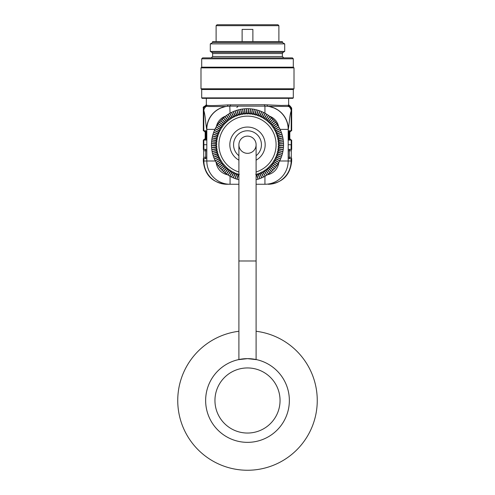 <?xml version="1.0" encoding="UTF-8"?>
<svg xmlns="http://www.w3.org/2000/svg" width="495" height="495" viewBox="0 0 495 495"><rect width="100%" height="100%" fill="white"/><g stroke="black" fill="none" stroke-linecap="round" stroke-linejoin="round"><path stroke-width="0.74" d="M256.8 359.692L247.5 358.64L238.2 359.692A41.852 41.852 0 0 0 236.332 360.162M259.59 360.428L259.59 360.428A41.852 41.852 0 0 1 247.5 442.351A41.852 41.852 0 0 1 235.41 360.428L235.41 360.428A41.852 41.852 0 0 0 205.79 397.009M247.5 442.351A41.852 41.852 0 0 0 283.746 379.566A41.852 41.852 0 0 0 211.254 379.566A41.852 41.852 0 0 0 247.5 442.351A41.852 41.852 0 0 0 283.746 379.566A41.852 41.852 0 0 0 211.254 379.566A41.852 41.852 0 0 0 247.5 442.351A41.852 41.852 0 0 1 205.79 403.982M238.899 331.273A69.752 69.752 0 0 0 177.878 404.805A69.752 69.752 0 0 0 247.5 470.25A69.752 69.752 0 0 0 317.122 404.805A69.752 69.752 0 0 0 256.101 331.273M238.899 260.989L256.101 260.989L256.101 144.726A8.601 8.601 0 0 0 247.5 136.125A8.601 8.601 0 0 0 238.899 144.726A8.601 8.601 0 0 1 251.8 137.276A8.601 8.601 0 0 1 251.8 152.182A8.601 8.601 0 0 1 238.899 144.726L238.899 359.537M255.705 174.277L256.515 174.797A31.389 31.389 0 0 1 256.101 174.914M257.295 173.788L258.13 174.265A31.389 31.389 0 0 1 256.911 174.673L257.282 173.77A131.942 9.306 26.4 0 1 258.396 174.388A131.942 9.306 -66.7 0 1 258.842 173.194A131.942 9.306 23.3 0 1 259.986 173.757A131.942 9.306 -69.8 0 1 260.37 172.538A131.942 9.306 20.2 0 1 261.539 173.033A131.942 9.306 -72.9 0 1 261.855 171.802A131.942 9.306 17.1 0 1 263.049 172.235A131.942 9.306 -76 0 1 263.297 170.985L264.231 171.289A31.389 31.389 0 0 1 263.13 171.951L263.309 171.004A131.942 9.306 14 0 1 264.516 171.35A131.942 9.306 -79.1 0 1 264.695 170.094A131.942 9.306 10.9 0 1 265.933 170.391A131.942 9.306 -82.2 0 1 266.044 169.123A131.942 9.306 7.8 0 1 267.294 169.358A131.942 9.306 -85.3 0 1 267.337 168.083A131.942 9.306 4.7 0 1 268.599 168.251A131.942 9.306 -88.4 0 1 268.575 166.976A131.942 9.306 1.6 0 1 269.843 167.069A131.942 9.306 -91.6 0 1 269.75 165.8A131.942 9.306 -1.6 0 1 271.019 165.831A131.942 9.306 -94.7 0 1 270.858 164.569A131.942 9.306 -4.7 0 1 272.126 164.526A131.942 9.306 -97.8 0 1 271.897 163.276L272.875 163.208A31.389 31.389 0 0 1 272.095 164.235L271.916 163.288A131.942 9.306 -7.8 0 1 273.166 163.164A131.942 9.306 -100.9 0 1 272.863 161.927L273.834 161.809A31.389 31.389 0 0 1 273.116 162.874L272.881 161.939A131.942 9.306 -10.9 0 1 274.125 161.747A131.942 9.306 -104 0 1 273.76 160.529L274.725 160.355A31.389 31.389 0 0 1 274.057 161.463L273.778 160.541A131.942 9.306 -14 0 1 275.003 160.281A131.942 9.306 -107.1 0 1 274.577 159.081A131.942 9.306 -17.1 0 1 275.808 158.765A131.942 9.306 -110.2 0 1 275.313 157.596A131.942 9.306 -20.2 0 1 276.526 157.212A131.942 9.306 -113.3 0 1 275.969 156.074A131.942 9.306 -23.3 0 1 277.163 155.622A131.942 9.306 -116.4 0 1 276.538 154.514A131.942 9.306 -26.4 0 1 277.707 154.001A131.942 9.306 -119.5 0 1 277.027 152.924A131.942 9.306 -29.5 0 1 278.165 152.355A131.942 9.306 -122.6 0 1 277.429 151.315A131.942 9.306 -32.6 0 1 278.53 150.684A131.942 9.306 -125.7 0 1 277.738 149.688A131.942 9.306 -35.7 0 1 278.809 148.995A131.942 9.306 -128.8 0 1 277.967 148.042L278.772 147.479A31.389 31.389 0 0 1 278.629 148.76L277.986 148.042A131.942 9.306 -38.8 0 1 278.994 147.293A131.942 9.306 -131.9 0 1 278.097 146.39A131.942 9.306 -41.9 0 1 279.087 145.586A131.942 9.306 -135 0 1 278.147 144.726L278.883 144.082A31.389 31.389 0 0 1 278.883 145.375L278.165 144.726A131.942 9.306 -45 0 1 279.087 143.872A131.942 9.306 -138.1 0 1 278.097 143.067A131.942 9.306 -48.1 0 1 278.994 142.164A131.942 9.306 -141.2 0 1 277.967 141.415L278.629 140.691A31.389 31.389 0 0 1 278.772 141.978L277.986 141.415A131.942 9.306 -51.2 0 1 278.809 140.462A131.942 9.306 -144.3 0 1 277.738 139.769A131.942 9.306 -54.3 0 1 278.53 138.773A131.942 9.306 -147.4 0 1 277.429 138.142A131.942 9.306 -57.4 0 1 278.165 137.103A131.942 9.306 -150.5 0 1 277.027 136.527A131.942 9.306 -60.5 0 1 277.707 135.451A131.942 9.306 -153.6 0 1 276.538 134.943L277.033 134.096A31.389 31.389 0 0 1 277.447 135.321L276.563 134.937A131.942 9.306 -63.6 0 1 277.163 133.829A131.942 9.306 -156.7 0 1 275.969 133.384A131.942 9.306 -66.7 0 1 276.526 132.239A131.942 9.306 -159.8 0 1 275.313 131.862A131.942 9.306 -69.8 0 1 275.808 130.686A131.942 9.306 -162.9 0 1 274.577 130.377A131.942 9.306 -72.9 0 1 275.003 129.176A131.942 9.306 -166 0 1 273.76 128.929L274.057 127.995A31.389 31.389 0 0 1 274.725 129.102L273.778 128.917A131.942 9.306 -76 0 1 274.125 127.71A131.942 9.306 -169.1 0 1 272.863 127.531L273.116 126.584A31.389 31.389 0 0 1 273.834 127.648L272.881 127.518A131.942 9.306 -79.1 0 1 273.166 126.293A131.942 9.306 -172.2 0 1 271.897 126.182A131.942 9.306 -82.2 0 1 272.126 124.932A131.942 9.306 -175.3 0 1 270.858 124.889A131.942 9.306 -85.3 0 1 271.019 123.626A131.942 9.306 -178.4 0 1 269.75 123.651A131.942 9.306 -88.4 0 1 269.843 122.383A131.942 9.306 178.4 0 1 268.575 122.482A131.942 9.306 -91.6 0 1 268.599 121.207A131.942 9.306 175.3 0 1 267.337 121.374A131.942 9.306 -94.7 0 1 267.294 120.099A131.942 9.306 172.2 0 1 266.044 120.334A131.942 9.306 -97.8 0 1 265.933 119.066A131.942 9.306 169.1 0 1 264.695 119.363L264.578 118.392A31.389 31.389 0 0 1 265.648 119.116L264.707 119.344A131.942 9.306 -100.9 0 1 264.516 118.107A131.942 9.306 166 0 1 263.297 118.472L263.13 117.507A31.389 31.389 0 0 1 264.231 118.169L263.309 118.454A131.942 9.306 -104 0 1 263.049 117.222A131.942 9.306 162.9 0 1 261.855 117.655A131.942 9.306 -107.1 0 1 261.539 116.418A131.942 9.306 159.8 0 1 260.37 116.913A131.942 9.306 -110.2 0 1 259.986 115.7A131.942 9.306 156.7 0 1 258.842 116.257A131.942 9.306 -113.3 0 1 258.396 115.069A131.942 9.306 153.6 0 1 257.282 115.688A131.942 9.306 -116.4 0 1 256.775 114.524A131.942 9.306 150.5 0 1 255.698 115.199A131.942 9.306 -119.5 0 1 255.123 114.067A131.942 9.306 147.4 0 1 254.09 114.803A131.942 9.306 -122.6 0 1 253.452 113.695A131.942 9.306 144.3 0 1 252.456 114.487A131.942 9.306 -125.7 0 1 251.763 113.417A131.942 9.306 141.2 0 1 250.81 114.265L250.253 113.46A31.389 31.389 0 0 1 251.534 113.596L250.817 114.24A131.942 9.306 -128.8 0 1 250.062 113.231A131.942 9.306 138.1 0 1 249.158 114.128A131.942 9.306 -131.9 0 1 248.354 113.138A131.942 9.306 135 0 1 247.5 114.085A131.942 9.306 -135 0 1 246.646 113.138A131.942 9.306 131.9 0 1 245.842 114.128A131.942 9.306 -138.1 0 1 244.938 113.231A131.942 9.306 128.8 0 1 244.19 114.265L243.466 113.596A31.389 31.389 0 0 1 244.747 113.46L244.184 114.24A131.942 9.306 -141.2 0 1 243.237 113.417A131.942 9.306 125.7 0 1 242.544 114.487A131.942 9.306 -144.3 0 1 241.548 113.695A131.942 9.306 122.6 0 1 240.91 114.803A131.942 9.306 -147.4 0 1 239.877 114.067A131.942 9.306 119.5 0 1 239.302 115.199A131.942 9.306 -150.5 0 1 238.225 114.524A131.942 9.306 116.4 0 1 237.718 115.688A131.942 9.306 -153.6 0 1 236.604 115.069A131.942 9.306 113.3 0 1 236.158 116.257A131.942 9.306 -156.7 0 1 235.014 115.7A131.942 9.306 110.2 0 1 234.63 116.913A131.942 9.306 -159.8 0 1 233.461 116.418A131.942 9.306 107.1 0 1 233.145 117.655A131.942 9.306 -162.9 0 1 231.951 117.222A131.942 9.306 104 0 1 231.703 118.472L230.769 118.169A31.389 31.389 0 0 1 231.87 117.507L231.691 118.454A131.942 9.306 -166 0 1 230.484 118.107A131.942 9.306 100.9 0 1 230.305 119.363L229.352 119.116A31.389 31.389 0 0 1 230.422 118.392L230.293 119.344A131.942 9.306 -169.1 0 1 229.067 119.066A131.942 9.306 97.8 0 1 228.956 120.334A131.942 9.306 -172.2 0 1 227.706 120.099A131.942 9.306 94.7 0 1 227.663 121.374A131.942 9.306 -175.3 0 1 226.401 121.207A131.942 9.306 91.6 0 1 226.425 122.482A131.942 9.306 -178.4 0 1 225.157 122.383A131.942 9.306 88.4 0 1 225.25 123.651A131.942 9.306 178.4 0 1 223.981 123.626A131.942 9.306 85.3 0 1 224.142 124.889A131.942 9.306 175.3 0 1 222.874 124.932A131.942 9.306 82.2 0 1 223.103 126.182A131.942 9.306 172.2 0 1 221.834 126.293A131.942 9.306 79.1 0 1 222.137 127.531L221.166 127.648A31.389 31.389 0 0 1 221.884 126.584L222.119 127.518A131.942 9.306 169.1 0 1 220.875 127.71A131.942 9.306 76 0 1 221.24 128.929L220.275 129.102A31.389 31.389 0 0 1 220.943 127.995L221.222 128.917A131.942 9.306 166 0 1 219.997 129.176A131.942 9.306 72.9 0 1 220.424 130.377A131.942 9.306 162.9 0 1 219.192 130.686A131.942 9.306 69.8 0 1 219.687 131.862A131.942 9.306 159.8 0 1 218.474 132.239A131.942 9.306 66.7 0 1 219.031 133.384A131.942 9.306 156.7 0 1 217.837 133.829A131.942 9.306 63.6 0 1 218.462 134.943L217.553 135.321A31.389 31.389 0 0 1 217.967 134.096L218.437 134.937A131.942 9.306 153.6 0 1 217.293 135.451A131.942 9.306 60.5 0 1 217.973 136.527A131.942 9.306 150.5 0 1 216.835 137.103A131.942 9.306 57.4 0 1 217.571 138.142A131.942 9.306 147.4 0 1 216.47 138.773A131.942 9.306 54.3 0 1 217.262 139.769A131.942 9.306 144.3 0 1 216.191 140.462A131.942 9.306 51.2 0 1 217.033 141.415L216.228 141.978A31.389 31.389 0 0 1 216.371 140.691L217.014 141.415A131.942 9.306 141.2 0 1 216.006 142.164A131.942 9.306 48.1 0 1 216.903 143.067A131.942 9.306 138.1 0 1 215.913 143.872A131.942 9.306 45 0 1 216.853 144.726L216.117 145.375A31.389 31.389 0 0 1 216.117 144.082L216.835 144.726A131.942 9.306 135 0 1 215.913 145.586A131.942 9.306 41.9 0 1 216.903 146.39A131.942 9.306 131.9 0 1 216.006 147.293A131.942 9.306 38.8 0 1 217.033 148.042L216.371 148.76A31.389 31.389 0 0 1 216.228 147.479L217.014 148.042A131.942 9.306 128.8 0 1 216.191 148.995A131.942 9.306 35.7 0 1 217.262 149.688A131.942 9.306 125.7 0 1 216.47 150.684A131.942 9.306 32.6 0 1 217.571 151.315A131.942 9.306 122.6 0 1 216.835 152.355A131.942 9.306 29.5 0 1 217.973 152.924A131.942 9.306 119.5 0 1 217.293 154.001A131.942 9.306 26.4 0 1 218.462 154.514A131.942 9.306 116.4 0 1 217.837 155.622A131.942 9.306 23.3 0 1 219.031 156.074A131.942 9.306 113.3 0 1 218.474 157.212A131.942 9.306 20.2 0 1 219.687 157.596A131.942 9.306 110.2 0 1 219.192 158.765A131.942 9.306 17.1 0 1 220.424 159.081A131.942 9.306 107.1 0 1 219.997 160.281A131.942 9.306 14 0 1 221.24 160.529L220.943 161.463A31.389 31.389 0 0 1 220.275 160.355L221.222 160.541A131.942 9.306 104 0 1 220.875 161.747A131.942 9.306 10.9 0 1 222.137 161.927L221.884 162.874A31.389 31.389 0 0 1 221.166 161.809L222.119 161.939A131.942 9.306 100.9 0 1 221.834 163.164A131.942 9.306 7.8 0 1 223.103 163.276L222.905 164.235A31.389 31.389 0 0 1 222.125 163.208L223.084 163.288A131.942 9.306 97.8 0 1 222.874 164.526A131.942 9.306 4.7 0 1 224.142 164.569A131.942 9.306 94.7 0 1 223.981 165.831A131.942 9.306 1.6 0 1 225.25 165.8A131.942 9.306 91.6 0 1 225.157 167.069A131.942 9.306 -1.6 0 1 226.425 166.976A131.942 9.306 88.4 0 1 226.401 168.251A131.942 9.306 -4.7 0 1 227.663 168.083A131.942 9.306 85.3 0 1 227.706 169.358A131.942 9.306 -7.8 0 1 228.956 169.123A131.942 9.306 82.2 0 1 229.067 170.391A131.942 9.306 -10.9 0 1 230.305 170.094A131.942 9.306 79.1 0 1 230.484 171.35A131.942 9.306 -14 0 1 231.703 170.985L231.87 171.951A31.389 31.389 0 0 1 230.769 171.289L231.691 171.004A131.942 9.306 76 0 1 231.951 172.235A131.942 9.306 -17.1 0 1 233.145 171.802A131.942 9.306 72.9 0 1 233.461 173.033A131.942 9.306 -20.2 0 1 234.63 172.538A131.942 9.306 69.8 0 1 235.014 173.757A131.942 9.306 -23.3 0 1 236.158 173.194A131.942 9.306 66.7 0 1 236.604 174.388A131.942 9.306 -26.4 0 1 237.718 173.77A131.942 9.306 63.6 0 1 238.225 174.933A131.942 9.306 -29.5 0 1 238.899 174.512M258.848 173.219L259.714 173.646A31.389 31.389 0 0 1 258.52 174.122L258.842 173.194M260.376 172.557L261.261 172.941A31.389 31.389 0 0 1 260.092 173.479L260.37 172.538M261.867 171.821L262.771 172.155A31.389 31.389 0 0 1 261.632 172.755L261.855 171.802M264.707 170.113L265.648 170.342A31.389 31.389 0 0 1 264.578 171.066L264.695 170.094M266.056 169.142L267.003 169.321A31.389 31.389 0 0 1 265.982 170.101L266.044 169.123M267.356 168.102L268.309 168.232A31.389 31.389 0 0 1 267.325 169.067L267.337 168.083M268.587 166.994L269.552 167.069A31.389 31.389 0 0 1 268.612 167.953L268.575 166.976M269.763 165.819L270.728 165.844A31.389 31.389 0 0 1 269.843 166.778L269.75 165.8M270.87 164.581L271.835 164.557A31.389 31.389 0 0 1 271 165.534L270.858 164.569M274.595 159.093L275.529 158.858A31.389 31.389 0 0 1 274.923 159.996L274.577 159.081M275.331 157.602L276.253 157.323A31.389 31.389 0 0 1 275.709 158.493L275.313 157.596M275.987 156.08L276.891 155.746A31.389 31.389 0 0 1 276.414 156.94L275.969 156.074M276.563 154.52L277.447 154.137A31.389 31.389 0 0 1 277.033 155.362L276.538 154.514M277.051 152.93L277.912 152.503A31.389 31.389 0 0 1 277.565 153.747L277.027 152.924M277.447 151.322L278.289 150.845A31.389 31.389 0 0 1 278.011 152.101L277.429 151.315M277.763 149.688L278.574 149.168A31.389 31.389 0 0 1 278.363 150.443L277.738 149.688M278.122 146.39L278.871 145.784A31.389 31.389 0 0 1 278.803 147.071L278.097 146.39M278.122 143.067L278.803 142.387A31.389 31.389 0 0 1 278.871 143.674L278.097 143.067M277.763 139.769L278.363 139.015A31.389 31.389 0 0 1 278.574 140.289L277.738 139.769M277.447 138.136L278.011 137.35A31.389 31.389 0 0 1 278.289 138.612L277.429 138.142M277.051 136.521L277.565 135.71A31.389 31.389 0 0 1 277.912 136.954L277.027 136.527M275.987 133.378L276.414 132.512A31.389 31.389 0 0 1 276.891 133.712L275.969 133.384M275.331 131.849L275.709 130.965A31.389 31.389 0 0 1 276.253 132.134L275.313 131.862M274.595 130.364L274.923 129.461A31.389 31.389 0 0 1 275.529 130.6L274.577 130.377M271.916 126.169L272.095 125.223A31.389 31.389 0 0 1 272.875 126.25L271.897 126.182M270.87 124.876L271 123.917A31.389 31.389 0 0 1 271.835 124.901L270.858 124.889M269.763 123.639L269.843 122.68A31.389 31.389 0 0 1 270.728 123.614L269.75 123.651M268.587 122.463L268.612 121.504A31.389 31.389 0 0 1 269.552 122.389L268.575 122.482M267.356 121.355L267.325 120.39A31.389 31.389 0 0 1 268.309 121.225L267.337 121.374M266.056 120.316L265.982 119.357A31.389 31.389 0 0 1 267.003 120.136L266.044 120.334M261.867 117.637L261.632 116.696A31.389 31.389 0 0 1 262.771 117.303L261.855 117.655M260.376 116.894L260.092 115.972A31.389 31.389 0 0 1 261.261 116.517L260.37 116.913M258.848 116.238L258.52 115.335A31.389 31.389 0 0 1 259.714 115.811L258.842 116.257M257.295 115.669L256.911 114.784A31.389 31.389 0 0 1 258.13 115.193L257.282 115.688M255.705 115.18L255.278 114.314A31.389 31.389 0 0 1 256.515 114.661L255.698 115.199M254.09 114.778L253.619 113.943A31.389 31.389 0 0 1 254.876 114.215L254.09 114.803M252.462 114.469L251.943 113.652A31.389 31.389 0 0 1 253.211 113.862L252.456 114.487M249.158 114.11L248.558 113.355A31.389 31.389 0 0 1 249.845 113.423L249.158 114.128M247.5 114.06L246.856 113.343A31.389 31.389 0 0 1 248.144 113.343L247.5 114.085M245.842 114.11L245.155 113.423A31.389 31.389 0 0 1 246.442 113.355L245.842 114.128M242.538 114.469L241.789 113.862A31.389 31.389 0 0 1 243.057 113.652L242.544 114.487M240.91 114.778L240.125 114.215A31.389 31.389 0 0 1 241.381 113.943L240.91 114.803M239.295 115.18L238.485 114.661A31.389 31.389 0 0 1 239.722 114.314L239.302 115.199M237.705 115.669L236.87 115.193A31.389 31.389 0 0 1 238.089 114.784L237.718 115.688M236.152 116.238L235.286 115.811A31.389 31.389 0 0 1 236.48 115.335L236.158 116.257M234.624 116.894L233.739 116.517A31.389 31.389 0 0 1 234.908 115.972L234.63 116.913M233.133 117.637L232.229 117.303A31.389 31.389 0 0 1 233.368 116.696L233.145 117.655M228.944 120.316L227.997 120.136A31.389 31.389 0 0 1 229.018 119.357L228.956 120.334M227.644 121.355L226.691 121.225A31.389 31.389 0 0 1 227.675 120.39L227.663 121.374M226.413 122.463L225.448 122.389A31.389 31.389 0 0 1 226.388 121.504L226.425 122.482M225.237 123.639L224.272 123.614A31.389 31.389 0 0 1 225.157 122.68L225.25 123.651M224.13 124.876L223.165 124.901A31.389 31.389 0 0 1 224 123.917L224.142 124.889M223.084 126.169L222.125 126.25A31.389 31.389 0 0 1 222.905 125.223L223.103 126.182M220.405 130.364L219.471 130.6A31.389 31.389 0 0 1 220.077 129.461L220.424 130.377M219.669 131.849L218.747 132.134A31.389 31.389 0 0 1 219.291 130.965L219.687 131.862M219.013 133.378L218.109 133.712A31.389 31.389 0 0 1 218.586 132.512L219.031 133.384M217.949 136.521L217.088 136.954A31.389 31.389 0 0 1 217.435 135.71L217.973 136.527M217.553 138.136L216.711 138.612A31.389 31.389 0 0 1 216.989 137.35L217.571 138.142M217.237 139.769L216.426 140.289A31.389 31.389 0 0 1 216.637 139.015L217.262 139.769M216.878 143.067L216.129 143.674A31.389 31.389 0 0 1 216.197 142.387L216.903 143.067M216.878 146.39L216.197 147.071A31.389 31.389 0 0 1 216.129 145.784L216.903 146.39M217.237 149.688L216.637 150.443A31.389 31.389 0 0 1 216.426 149.168L217.262 149.688M217.553 151.322L216.989 152.101A31.389 31.389 0 0 1 216.711 150.845L217.571 151.315M217.949 152.93L217.435 153.747A31.389 31.389 0 0 1 217.088 152.503L217.973 152.924M218.437 154.52L217.967 155.362A31.389 31.389 0 0 1 217.553 154.137L218.462 154.514M219.013 156.08L218.586 156.94A31.389 31.389 0 0 1 218.109 155.746L219.031 156.074M219.669 157.602L219.291 158.493A31.389 31.389 0 0 1 218.747 157.323L219.687 157.596M220.405 159.093L220.077 159.996A31.389 31.389 0 0 1 219.471 158.858L220.424 159.081M224.13 164.581L224 165.534A31.389 31.389 0 0 1 223.165 164.557L224.142 164.569M225.237 165.819L225.157 166.778A31.389 31.389 0 0 1 224.272 165.844L225.25 165.8M226.413 166.994L226.388 167.953A31.389 31.389 0 0 1 225.448 167.069L226.425 166.976M227.644 168.102L227.675 169.067A31.389 31.389 0 0 1 226.691 168.232L227.663 168.083M228.944 169.142L229.018 170.101A31.389 31.389 0 0 1 227.997 169.321L228.956 169.123M230.293 170.113L230.422 171.066A31.389 31.389 0 0 1 229.352 170.342L230.305 170.094M233.133 171.821L233.368 172.755A31.389 31.389 0 0 1 232.229 172.155L233.145 171.802M234.624 172.557L234.908 173.479A31.389 31.389 0 0 1 233.739 172.941L234.63 172.538M236.152 173.219L236.48 174.122A31.389 31.389 0 0 1 235.286 173.646L236.158 173.194M237.705 173.788L238.089 174.673A31.389 31.389 0 0 1 236.87 174.265L237.718 173.77M238.899 174.914A31.389 31.389 0 0 1 238.485 174.797L239.295 174.277M256.515 174.797L258.025 179.196A36.042 36.042 0 0 1 256.255 179.691L256.101 178.992M258.13 174.265L259.875 178.577A36.042 36.042 0 0 1 258.136 179.165L256.911 174.673M259.714 173.646L261.688 177.86A36.042 36.042 0 0 1 259.98 178.54L258.52 174.122M261.261 172.941L263.464 177.043A36.042 36.042 0 0 1 261.793 177.81L260.092 173.479M262.771 172.155L265.19 176.127A36.042 36.042 0 0 1 263.563 176.987L261.632 172.755M264.231 171.289L266.861 175.125A36.042 36.042 0 0 1 265.289 176.072L263.13 171.951M265.648 170.342L268.476 174.036A36.042 36.042 0 0 1 266.96 175.063L264.578 171.066M267.003 169.321L270.035 172.854A36.042 36.042 0 0 1 268.575 173.968L265.982 170.101M268.309 168.232L271.526 171.592A36.042 36.042 0 0 1 270.122 172.78L267.325 169.067M269.552 167.069L272.943 170.255A36.042 36.042 0 0 1 271.613 171.518L268.612 167.953M270.728 165.844L274.286 168.838A36.042 36.042 0 0 1 273.023 170.169L269.843 166.778M271.835 164.557L275.554 167.353A36.042 36.042 0 0 1 274.366 168.752L271 165.534M272.875 163.208L276.736 165.8A36.042 36.042 0 0 1 275.628 167.261L272.095 164.235M273.834 161.809L277.837 164.185A36.042 36.042 0 0 1 276.804 165.707L273.116 162.874M274.725 160.355L278.846 162.515A36.042 36.042 0 0 1 277.899 164.093L274.057 161.463M275.529 158.858L279.762 160.795A36.042 36.042 0 0 1 278.902 162.416L274.923 159.996M276.253 157.323L280.585 159.025A36.042 36.042 0 0 1 279.811 160.689L275.709 158.493M276.891 155.746L281.308 157.212A36.042 36.042 0 0 1 280.628 158.914L276.414 156.94M277.447 154.137L281.933 155.362A36.042 36.042 0 0 1 281.352 157.101L277.033 155.362M277.912 152.503L282.459 153.481A36.042 36.042 0 0 1 281.971 155.251L277.565 153.747M278.289 150.845L282.886 151.575A36.042 36.042 0 0 1 282.49 153.37L278.011 152.101M278.574 149.168L283.202 149.651A36.042 36.042 0 0 1 282.905 151.464L278.363 150.443M278.772 147.479L283.418 147.708A36.042 36.042 0 0 1 283.22 149.533L278.629 148.76M278.871 145.784L283.524 145.759A36.042 36.042 0 0 1 283.425 147.597L278.803 147.071M278.883 144.082L283.53 143.81A36.042 36.042 0 0 1 283.53 145.648L278.883 145.375M278.803 142.387L283.425 141.861A36.042 36.042 0 0 1 283.524 143.692L278.871 143.674M278.629 140.691L283.22 139.918A36.042 36.042 0 0 1 283.418 141.743L278.772 141.978M278.363 139.015L282.905 137.994A36.042 36.042 0 0 1 283.202 139.807L278.574 140.289M278.011 137.35L282.49 136.088A36.042 36.042 0 0 1 282.886 137.882L278.289 138.612M277.565 135.71L281.971 134.207A36.042 36.042 0 0 1 282.459 135.976L277.912 136.954M277.033 134.096L281.352 132.357A36.042 36.042 0 0 1 281.933 134.096L277.447 135.321M276.414 132.512L280.628 130.538A36.042 36.042 0 0 1 281.308 132.245L276.891 133.712M275.709 130.965L279.811 128.768A36.042 36.042 0 0 1 280.585 130.433L276.253 132.134M274.923 129.461L278.902 127.042A36.042 36.042 0 0 1 279.762 128.663L275.529 130.6M274.057 127.995L277.899 125.365A36.042 36.042 0 0 1 278.846 126.943L274.725 129.102M273.116 126.584L276.804 123.75A36.042 36.042 0 0 1 277.837 125.272L273.834 127.648M272.095 125.223L275.628 122.191A36.042 36.042 0 0 1 276.736 123.657L272.875 126.25M271 123.917L274.366 120.706A36.042 36.042 0 0 1 275.554 122.104L271.835 124.901M269.843 122.68L273.023 119.283A36.042 36.042 0 0 1 274.286 120.619L270.728 123.614M268.612 121.504L271.613 117.94A36.042 36.042 0 0 1 272.943 119.202L269.552 122.389M267.325 120.39L270.122 116.672A36.042 36.042 0 0 1 271.526 117.866L268.309 121.225M265.982 119.357L268.575 115.49A36.042 36.042 0 0 1 270.035 116.603L267.003 120.136M264.578 118.392L266.96 114.395A36.042 36.042 0 0 1 268.476 115.422L265.648 119.116M263.13 117.507L265.289 113.386A36.042 36.042 0 0 1 266.861 114.333L264.231 118.169M261.632 116.696L263.563 112.464A36.042 36.042 0 0 1 265.19 113.324L262.771 117.303M260.092 115.972L261.793 111.641A36.042 36.042 0 0 1 263.464 112.415L261.261 116.517M258.52 115.335L259.98 110.917A36.042 36.042 0 0 1 261.688 111.598L259.714 115.811M256.911 114.784L258.136 110.292A36.042 36.042 0 0 1 259.875 110.88L258.13 115.193M255.278 114.314L256.255 109.766A36.042 36.042 0 0 1 258.025 110.261L256.515 114.661M253.619 113.943L254.35 109.346A36.042 36.042 0 0 1 256.144 109.742L254.876 114.215M251.943 113.652L252.425 109.024A36.042 36.042 0 0 1 254.232 109.321L253.211 113.862M250.253 113.46L250.482 108.813A36.042 36.042 0 0 1 252.308 109.011L251.534 113.596M248.558 113.355L248.533 108.702A36.042 36.042 0 0 1 250.365 108.801L249.845 113.423M246.856 113.343L246.584 108.702A36.042 36.042 0 0 1 248.416 108.702L248.144 113.343M245.155 113.423L244.635 108.801A36.042 36.042 0 0 1 246.467 108.702L246.442 113.355M243.466 113.596L242.692 109.011A36.042 36.042 0 0 1 244.518 108.813L244.747 113.46M241.789 113.862L240.768 109.321A36.042 36.042 0 0 1 242.575 109.024L243.057 113.652M240.125 114.215L238.856 109.742A36.042 36.042 0 0 1 240.65 109.346L241.381 113.943M238.485 114.661L236.975 110.261A36.042 36.042 0 0 1 238.745 109.766L239.722 114.314M236.87 115.193L235.125 110.88A36.042 36.042 0 0 1 236.864 110.292L238.089 114.784M235.286 115.811L233.312 111.598A36.042 36.042 0 0 1 235.02 110.917L236.48 115.335M233.739 116.517L231.536 112.415A36.042 36.042 0 0 1 233.207 111.641L234.908 115.972M232.229 117.303L229.81 113.324A36.042 36.042 0 0 1 231.437 112.464L233.368 116.696M230.769 118.169L228.139 114.333A36.042 36.042 0 0 1 229.711 113.386L231.87 117.507M229.352 119.116L226.524 115.422A36.042 36.042 0 0 1 228.04 114.395L230.422 118.392M227.997 120.136L224.965 116.603A36.042 36.042 0 0 1 226.425 115.49L229.018 119.357M226.691 121.225L223.474 117.866A36.042 36.042 0 0 1 224.879 116.672L227.675 120.39M225.448 122.389L222.057 119.202A36.042 36.042 0 0 1 223.387 117.94L226.388 121.504M224.272 123.614L220.714 120.619A36.042 36.042 0 0 1 221.977 119.283L225.157 122.68M223.165 124.901L219.446 122.104A36.042 36.042 0 0 1 220.634 120.706L224 123.917M222.125 126.25L218.264 123.657A36.042 36.042 0 0 1 219.372 122.191L222.905 125.223M221.166 127.648L217.163 125.272A36.042 36.042 0 0 1 218.196 123.75L221.884 126.584M220.275 129.102L216.154 126.943A36.042 36.042 0 0 1 217.101 125.365L220.943 127.995M219.471 130.6L215.238 128.663A36.042 36.042 0 0 1 216.098 127.042L220.077 129.461M218.747 132.134L214.415 130.433A36.042 36.042 0 0 1 215.189 128.768L219.291 130.965M218.109 133.712L213.692 132.245A36.042 36.042 0 0 1 214.372 130.538L218.586 132.512M217.553 135.321L213.067 134.096A36.042 36.042 0 0 1 213.648 132.357L217.967 134.096M217.088 136.954L212.541 135.976A36.042 36.042 0 0 1 213.029 134.207L217.435 135.71M216.711 138.612L212.114 137.882A36.042 36.042 0 0 1 212.51 136.088L216.989 137.35M216.426 140.289L211.798 139.807A36.042 36.042 0 0 1 212.095 137.994L216.637 139.015M216.228 141.978L211.582 141.743A36.042 36.042 0 0 1 211.78 139.918L216.371 140.691M216.129 143.674L211.476 143.692A36.042 36.042 0 0 1 211.575 141.861L216.197 142.387M216.117 145.375L211.47 145.648A36.042 36.042 0 0 1 211.47 143.81L216.117 144.082M216.197 147.071L211.575 147.597A36.042 36.042 0 0 1 211.476 145.759L216.129 145.784M216.371 148.76L211.78 149.533A36.042 36.042 0 0 1 211.582 147.708L216.228 147.479M216.637 150.443L212.095 151.464A36.042 36.042 0 0 1 211.798 149.651L216.426 149.168M216.989 152.101L212.51 153.37A36.042 36.042 0 0 1 212.114 151.575L216.711 150.845M217.435 153.747L213.029 155.251A36.042 36.042 0 0 1 212.541 153.481L217.088 152.503M217.967 155.362L213.648 157.101A36.042 36.042 0 0 1 213.067 155.362L217.553 154.137M218.586 156.94L214.372 158.914A36.042 36.042 0 0 1 213.692 157.212L218.109 155.746M219.291 158.493L215.189 160.689A36.042 36.042 0 0 1 214.415 159.025L218.747 157.323M220.077 159.996L216.098 162.416A36.042 36.042 0 0 1 215.238 160.795L219.471 158.858M220.943 161.463L217.101 164.093A36.042 36.042 0 0 1 216.154 162.515L220.275 160.355M221.884 162.874L218.196 165.707A36.042 36.042 0 0 1 217.163 164.185L221.166 161.809M222.905 164.235L219.372 167.261A36.042 36.042 0 0 1 218.264 165.8L222.125 163.208M224 165.534L220.634 168.752A36.042 36.042 0 0 1 219.446 167.353L223.165 164.557M225.157 166.778L221.977 170.169A36.042 36.042 0 0 1 220.714 168.838L224.272 165.844M226.388 167.953L223.387 171.518A36.042 36.042 0 0 1 222.057 170.255L225.448 167.069M227.675 169.067L224.879 172.78A36.042 36.042 0 0 1 223.474 171.592L226.691 168.232M229.018 170.101L226.425 173.968A36.042 36.042 0 0 1 224.965 172.854L227.997 169.321M230.422 171.066L228.04 175.063A36.042 36.042 0 0 1 226.524 174.036L229.352 170.342M231.87 171.951L229.711 176.072A36.042 36.042 0 0 1 228.139 175.125L230.769 171.289M233.368 172.755L231.437 176.987A36.042 36.042 0 0 1 229.81 176.127L232.229 172.155M234.908 173.479L233.207 177.81A36.042 36.042 0 0 1 231.536 177.043L233.739 172.941M236.48 174.122L235.02 178.54A36.042 36.042 0 0 1 233.312 177.86L235.286 173.646M238.089 174.673L236.864 179.165A36.042 36.042 0 0 1 235.125 178.577L236.87 174.265M238.899 178.992L238.745 179.691A36.042 36.042 0 0 1 236.975 179.196L238.485 174.797M212.621 42.533L282.379 42.533L282.379 41.605L212.621 41.605L212.621 42.533L210.295 43.876L210.295 51.418L284.705 51.418L283.072 52.359L282.379 53.571L212.621 53.571L212.621 56.486L282.379 56.486L283.771 57.878M226.84 184.258L226.574 184.258C212.454 182.872 204.701 175.125 203.321 161.005L203.878 161.005A23.253 22.956 90 0 0 226.84 184.258L230.064 184.258A23.253 23.253 0 0 1 206.811 161.005L206.811 129.381A23.253 23.253 0 0 1 230.064 106.128L265.06 106.128A1.392 0.575 90 0 1 264.485 104.736L281.179 105.447L288.158 105.324L288.641 104.736M267.312 104.903A1.392 0.668 -83.4 0 0 267.826 106.289L264.936 106.128A23.253 23.253 0 0 1 288.189 129.381L288.189 161.005A23.253 23.253 0 0 1 264.936 184.258L256.101 184.258M279.656 161.005L288.189 161.005A23.253 23.253 0 0 1 264.936 184.258L264.936 176.269M238.899 184.258L230.064 184.258L230.064 176.269M288.189 149.379L291.673 149.379L291.283 150.771L291.283 157.286L291.673 158.678L288.189 158.678M206.811 158.678L203.321 158.678L203.717 157.286L203.717 150.771L203.327 149.379L203.878 149.379L203.878 144.726L206.811 144.726M203.321 149.379L203.321 140.079L205.184 138.68L205.165 131.936M205.165 138.916L206.489 138.68M205.184 132.171L203.785 130.779A1.392 1.392 0 0 1 205.184 132.171L206.489 132.171M214.892 129.381L206.65 129.381L205.666 122.141C205.196 116.659 204.571 112.804 203.798 110.571L203.321 107.836L203.321 130.779L206.31 130.779L206.31 140.079L203.798 140.079A1.392 1.392 0 0 0 205.184 138.68M288.35 129.381L289.334 121.702C289.804 116.523 290.423 112.909 291.202 110.874L291.202 130.779L291.679 130.779L291.679 108.102L291.202 110.874A4.362 2.914 -118.2 0 0 288.795 106.493L267.826 106.289A23.253 23.24 -90 0 1 288.35 129.381L280.108 129.381M289.835 131.936L289.816 132.171A1.392 1.392 0 0 1 291.215 130.779L289.816 132.171L288.511 132.171M288.511 138.68L289.816 138.68L291.215 140.079A1.392 1.392 0 0 1 289.816 138.68L289.835 138.916M291.673 149.379L291.679 140.079L288.69 140.079L290.744 140.079A1.392 1.38 90 0 1 289.365 138.68L289.365 132.171A1.392 1.38 -90 0 1 290.744 130.779M291.679 158.678L291.679 161.005C290.299 175.125 282.546 182.872 268.426 184.258M206.811 149.379L203.878 149.379M230.515 104.736A1.392 0.575 90 0 1 229.94 106.128L227.174 106.289C226.128 106.673 210.957 106.487 208.89 106.524L204.949 106.128A1.392 1.392 -90 0 0 206.347 104.736L206.854 105.28C209.286 105.763 216.228 105.633 227.688 104.903L264.485 104.736M206.65 129.381A23.253 23.24 -90 0 1 227.174 106.289A1.392 0.668 83.4 0 0 227.688 104.903M288.653 98.338L288.653 104.748L290.181 106.128L289.532 106.283L291.592 109.154M288.56 104.977A1.392 1.38 -155.1 0 0 289.532 106.289L288.795 106.493A1.398 1.374 -111.5 0 1 288.158 105.324M291.202 130.779L288.69 130.779L288.69 140.079M289.816 138.68L289.816 132.171M221.141 107.91L224.971 106.697M229.779 106.134L230.064 113.188M269.825 106.648L274.199 108.052L277.231 109.649A1.392 0.885 121.9 0 0 277.157 109.605M203.476 109.154A3.026 3.013 -90 0 1 205.536 106.289A1.392 1.374 151 0 0 206.508 104.977M260.593 106.128L238.392 106.128M203.798 130.779L203.798 110.571A3.948 2.543 -60 0 1 206.161 106.481A1.398 1.374 115.8 0 0 206.854 105.28M291.202 140.079L291.202 144.726L288.189 144.726M252.883 41.605L252.883 29.403L242.117 29.403L242.117 41.605M278.889 25.678L277.961 24.75L217.039 24.75L216.111 25.678L278.889 25.678L278.889 41.605M282.379 42.533L284.705 43.876L210.295 43.876M229.952 89.502L201.694 89.502L200.995 88.803L294.005 88.803L293.306 89.502L229.952 89.502M293.306 58.806L201.694 58.806L202.622 57.878L292.378 57.878L293.306 58.806L293.306 67.178L294.005 67.877L200.995 67.877L200.995 88.803M293.306 67.178L201.694 67.178L200.995 67.877M229.952 97.874L293.306 97.874L292.842 98.338L202.158 98.338L201.694 97.874L229.952 97.874M238.899 179.543L238.856 179.716A36.042 36.042 0 0 1 238.745 179.691L238.899 179.147M237.551 177.123L236.975 179.196A36.042 36.042 0 0 1 236.864 179.165L238.225 174.933M235.812 176.536L235.125 178.577A36.042 36.042 0 0 1 235.02 178.54L236.604 174.388M234.11 175.855L233.312 177.86A36.042 36.042 0 0 1 233.207 177.81L235.014 173.757M232.446 175.088L231.536 177.043A36.042 36.042 0 0 1 231.437 176.987L233.461 173.033M230.825 174.228L229.81 176.127A36.042 36.042 0 0 1 229.711 176.072L231.951 172.235M229.247 173.281L228.139 175.125A36.042 36.042 0 0 1 228.04 175.063L230.484 171.35M227.731 172.248L226.524 174.036A36.042 36.042 0 0 1 226.425 173.968L229.067 170.391M226.271 171.14L224.965 172.854A36.042 36.042 0 0 1 224.879 172.78L227.706 169.358M224.872 169.952L223.474 171.592A36.042 36.042 0 0 1 223.387 171.518L226.401 168.251M223.536 168.69L222.057 170.255A36.042 36.042 0 0 1 221.977 170.169L225.157 167.069M222.274 167.36L220.714 168.838A36.042 36.042 0 0 1 220.634 168.752L223.981 165.831M221.086 165.961L219.446 167.353A36.042 36.042 0 0 1 219.372 167.261L222.874 164.526M219.978 164.495L218.264 165.8A36.042 36.042 0 0 1 218.196 165.707L221.834 163.164M218.945 162.979L217.163 164.185A36.042 36.042 0 0 1 217.101 164.093L220.875 161.747M218.004 161.407L216.154 162.515A36.042 36.042 0 0 1 216.098 162.416L219.997 160.281M217.144 159.786L215.238 160.795A36.042 36.042 0 0 1 215.189 160.689L219.192 158.765M216.371 158.122L214.415 159.025A36.042 36.042 0 0 1 214.372 158.914L218.474 157.212M215.69 156.414L213.692 157.212A36.042 36.042 0 0 1 213.648 157.101L217.837 155.622M215.108 154.675L213.067 155.362A36.042 36.042 0 0 1 213.029 155.251L217.293 154.001M214.613 152.906L212.541 153.481A36.042 36.042 0 0 1 212.51 153.37L216.835 152.355M214.217 151.111L212.114 151.575A36.042 36.042 0 0 1 212.095 151.464L216.47 150.684M213.92 149.304L211.798 149.651A36.042 36.042 0 0 1 211.78 149.533L216.191 148.995M213.722 147.479L211.582 147.708A36.042 36.042 0 0 1 211.575 147.597L216.006 147.293M213.623 145.648L211.476 145.759A36.042 36.042 0 0 1 211.47 145.648L215.913 145.586M213.623 143.81L211.47 143.81A36.042 36.042 0 0 1 211.476 143.692L215.913 143.872M213.722 141.978L211.575 141.861A36.042 36.042 0 0 1 211.582 141.743L216.006 142.164M213.92 140.153L211.78 139.918A36.042 36.042 0 0 1 211.798 139.807L216.191 140.462M214.217 138.34L212.095 137.994A36.042 36.042 0 0 1 212.114 137.882L216.47 138.773M214.613 136.552L212.51 136.088A36.042 36.042 0 0 1 212.541 135.976L216.835 137.103M215.108 134.782L213.029 134.207A36.042 36.042 0 0 1 213.067 134.096L217.293 135.451M215.69 133.044L213.648 132.357A36.042 36.042 0 0 1 213.692 132.245L217.837 133.829M216.371 131.336L214.372 130.538A36.042 36.042 0 0 1 214.415 130.433L218.474 132.239M217.144 129.671L215.189 128.768A36.042 36.042 0 0 1 215.238 128.663L219.192 130.686M218.004 128.05L216.098 127.042A36.042 36.042 0 0 1 216.154 126.943L219.997 129.176M218.945 126.479L217.101 125.365A36.042 36.042 0 0 1 217.163 125.272L220.875 127.71M219.978 124.957L218.196 123.75A36.042 36.042 0 0 1 218.264 123.657L221.834 126.293M221.086 123.496L219.372 122.191A36.042 36.042 0 0 1 219.446 122.104L222.874 124.932M222.274 122.098L220.634 120.706A36.042 36.042 0 0 1 220.714 120.619L223.981 123.626M223.536 120.768L221.977 119.283A36.042 36.042 0 0 1 222.057 119.202L225.157 122.383M224.872 119.505L223.387 117.94A36.042 36.042 0 0 1 223.474 117.866L226.401 121.207M226.271 118.317L224.879 116.672A36.042 36.042 0 0 1 224.965 116.603L227.706 120.099M227.731 117.204L226.425 115.49A36.042 36.042 0 0 1 226.524 115.422L229.067 119.066M229.247 116.177L228.04 114.395A36.042 36.042 0 0 1 228.139 114.333L230.484 118.107M230.825 115.23L229.711 113.386A36.042 36.042 0 0 1 229.81 113.324L231.951 117.222M232.446 114.37L231.437 112.464A36.042 36.042 0 0 1 231.536 112.415L233.461 116.418M234.11 113.596L233.207 111.641A36.042 36.042 0 0 1 233.312 111.598L235.014 115.7M235.812 112.922L235.02 110.917A36.042 36.042 0 0 1 235.125 110.88L236.604 115.069M237.551 112.334L236.864 110.292A36.042 36.042 0 0 1 236.975 110.261L238.225 114.524M239.32 111.845L238.745 109.766A36.042 36.042 0 0 1 238.856 109.742L239.877 114.067M241.115 111.449L240.65 109.346A36.042 36.042 0 0 1 240.768 109.321L241.548 113.695M242.927 111.152L242.575 109.024A36.042 36.042 0 0 1 242.692 109.011L243.237 113.417M244.753 110.954L244.518 108.813A36.042 36.042 0 0 1 244.635 108.801L244.938 113.231M246.584 110.855L246.467 108.702A36.042 36.042 0 0 1 246.584 108.702L246.646 113.138M248.416 110.855L248.416 108.702A36.042 36.042 0 0 1 248.533 108.702L248.354 113.138M250.247 110.954L250.365 108.801A36.042 36.042 0 0 1 250.482 108.813L250.062 113.231M252.073 111.152L252.308 109.011A36.042 36.042 0 0 1 252.425 109.024L251.763 113.417M253.886 111.449L254.232 109.321A36.042 36.042 0 0 1 254.35 109.346L253.452 113.695M255.68 111.845L256.144 109.742A36.042 36.042 0 0 1 256.255 109.766L255.123 114.067M257.45 112.334L258.025 110.261A36.042 36.042 0 0 1 258.136 110.292L256.775 114.524M259.188 112.922L259.875 110.88A36.042 36.042 0 0 1 259.98 110.917L258.396 115.069M260.89 113.596L261.688 111.598A36.042 36.042 0 0 1 261.793 111.641L259.986 115.7M262.554 114.37L263.464 112.415A36.042 36.042 0 0 1 263.563 112.464L261.539 116.418M264.175 115.23L265.19 113.324A36.042 36.042 0 0 1 265.289 113.386L263.049 117.222M265.753 116.177L266.861 114.333A36.042 36.042 0 0 1 266.96 114.395L264.516 118.107M267.269 117.204L268.476 115.422A36.042 36.042 0 0 1 268.575 115.49L265.933 119.066M268.729 118.317L270.035 116.603A36.042 36.042 0 0 1 270.122 116.672L267.294 120.099M270.128 119.505L271.526 117.866A36.042 36.042 0 0 1 271.613 117.94L268.599 121.207M271.464 120.768L272.943 119.202A36.042 36.042 0 0 1 273.023 119.283L269.843 122.383M272.726 122.098L274.286 120.619A36.042 36.042 0 0 1 274.366 120.706L271.019 123.626M273.914 123.496L275.554 122.104A36.042 36.042 0 0 1 275.628 122.191L272.126 124.932M275.022 124.957L276.736 123.657A36.042 36.042 0 0 1 276.804 123.75L273.166 126.293M276.055 126.479L277.837 125.272A36.042 36.042 0 0 1 277.899 125.365L274.125 127.71M276.996 128.05L278.846 126.943A36.042 36.042 0 0 1 278.902 127.042L275.003 129.176M277.856 129.671L279.762 128.663A36.042 36.042 0 0 1 279.811 128.768L275.808 130.686M278.629 131.336L280.585 130.433A36.042 36.042 0 0 1 280.628 130.538L276.526 132.239M279.31 133.044L281.308 132.245A36.042 36.042 0 0 1 281.352 132.357L277.163 133.829M279.892 134.782L281.933 134.096A36.042 36.042 0 0 1 281.971 134.207L277.707 135.451M280.387 136.552L282.459 135.976A36.042 36.042 0 0 1 282.49 136.088L278.165 137.103M280.783 138.34L282.886 137.882A36.042 36.042 0 0 1 282.905 137.994L278.53 138.773M281.08 140.153L283.202 139.807A36.042 36.042 0 0 1 283.22 139.918L278.809 140.462M281.278 141.978L283.418 141.743A36.042 36.042 0 0 1 283.425 141.861L278.994 142.164M281.377 143.81L283.524 143.692A36.042 36.042 0 0 1 283.53 143.81L279.087 143.872M281.377 145.648L283.53 145.648A36.042 36.042 0 0 1 283.524 145.759L279.087 145.586M281.278 147.479L283.425 147.597A36.042 36.042 0 0 1 283.418 147.708L278.994 147.293M281.08 149.304L283.22 149.533A36.042 36.042 0 0 1 283.202 149.651L278.809 148.995M280.783 151.111L282.905 151.464A36.042 36.042 0 0 1 282.886 151.575L278.53 150.684M280.387 152.906L282.49 153.37A36.042 36.042 0 0 1 282.459 153.481L278.165 152.355M279.892 154.675L281.971 155.251A36.042 36.042 0 0 1 281.933 155.362L277.707 154.001M279.31 156.414L281.352 157.101A36.042 36.042 0 0 1 281.308 157.212L277.163 155.622M278.629 158.122L280.628 158.914A36.042 36.042 0 0 1 280.585 159.025L276.526 157.212M277.856 159.786L279.811 160.689A36.042 36.042 0 0 1 279.762 160.795L275.808 158.765M276.996 161.407L278.902 162.416A36.042 36.042 0 0 1 278.846 162.515L275.003 160.281M276.055 162.979L277.899 164.093A36.042 36.042 0 0 1 277.837 164.185L274.125 161.747M275.022 164.495L276.804 165.707A36.042 36.042 0 0 1 276.736 165.8L273.166 163.164M273.914 165.961L275.628 167.261A36.042 36.042 0 0 1 275.554 167.353L272.126 164.526M272.726 167.36L274.366 168.752A36.042 36.042 0 0 1 274.286 168.838L271.019 165.831M271.464 168.69L273.023 170.169A36.042 36.042 0 0 1 272.943 170.255L269.843 167.069M270.128 169.952L271.613 171.518A36.042 36.042 0 0 1 271.526 171.592L268.599 168.251M268.729 171.14L270.122 172.78A36.042 36.042 0 0 1 270.035 172.854L267.294 169.358M267.269 172.248L268.575 173.968A36.042 36.042 0 0 1 268.476 174.036L265.933 170.391M265.753 173.281L266.96 175.063A36.042 36.042 0 0 1 266.861 175.125L264.516 171.35M264.175 174.228L265.289 176.072A36.042 36.042 0 0 1 265.19 176.127L263.049 172.235M262.554 175.088L263.563 176.987A36.042 36.042 0 0 1 263.464 177.043L261.539 173.033M260.89 175.855L261.793 177.81A36.042 36.042 0 0 1 261.688 177.86L259.986 173.757M259.188 176.536L259.98 178.54A36.042 36.042 0 0 1 259.875 178.577L258.396 174.388M257.45 177.123L258.136 179.165A36.042 36.042 0 0 1 258.025 179.196L256.775 174.933A131.942 9.306 -63.6 0 1 257.282 173.77M256.101 179.147L256.255 179.691A36.042 36.042 0 0 1 256.144 179.716L256.101 179.543M256.101 172A28.599 28.599 0 0 0 247.5 116.127A28.599 28.599 0 0 0 238.899 172M256.101 174.512A131.942 9.306 29.5 0 1 256.775 174.933M256.101 155.708A13.953 13.953 0 0 0 247.5 130.779A13.953 13.953 0 0 0 238.899 155.708M247.5 433.045A32.552 32.552 0 0 1 219.31 384.219A32.552 32.552 0 0 1 275.69 384.219A32.552 32.552 0 0 1 247.5 433.045M288.189 161.005L291.679 161.005M291.122 158.678L291.122 161.005A23.253 22.956 90 0 1 268.16 184.258M203.878 158.678L203.878 161.005L215.344 161.005M216.204 162.595A13.953 13.953 0 0 0 227.521 174.723M267.479 174.723A13.953 13.953 0 0 0 278.796 162.595M203.798 140.079L203.878 144.726M291.122 149.379L291.122 144.726M225.46 116.214A13.953 13.953 0 0 0 216.414 126.497M278.586 126.497A13.953 13.953 0 0 0 269.54 116.214M206.811 150.771L205.716 150.771L205.716 157.286L206.811 157.286M204.336 149.379A1.392 1.38 90 0 1 205.716 150.771L203.717 150.771M203.717 157.286L205.716 157.286A1.392 1.38 -89.9 0 1 204.336 158.678M291.283 150.771L289.284 150.771L289.284 157.286L291.283 157.286M288.189 157.286L289.284 157.286A1.392 1.38 89.9 0 0 290.664 158.678M290.664 149.379A1.392 1.38 -90 0 0 289.284 150.771L288.189 150.771M206.347 104.736A1.392 1.392 -90 0 1 204.949 106.128L206.347 104.736L206.347 98.338M204.256 140.079A1.392 1.38 90 0 0 205.635 138.68L205.635 132.171A1.392 1.38 -90 0 0 204.256 130.779M264.936 106.128L264.936 113.188M212.621 53.571L211.928 52.359L283.072 52.359M238.899 160.163A17.671 17.671 0 0 1 247.5 127.054A17.671 17.671 0 0 1 256.101 160.163M203.321 161.005L203.321 158.678M236.802 107.526L238.2 106.128M291.679 108.065L290.181 106.128M204.751 106.128C203.315 106.963 202.839 107.495 203.321 107.718L203.321 107.743M216.111 41.605L216.111 25.678M212.621 56.486L211.229 57.878M211.928 52.359L210.295 51.418M201.694 89.502L201.694 97.874M293.306 89.502L293.306 97.874M201.694 58.806L201.694 67.178M282.379 53.571L282.379 56.486M284.705 43.876L284.705 51.418M294.005 67.877L294.005 88.803M256.101 260.989L256.101 359.537"/></g></svg>
